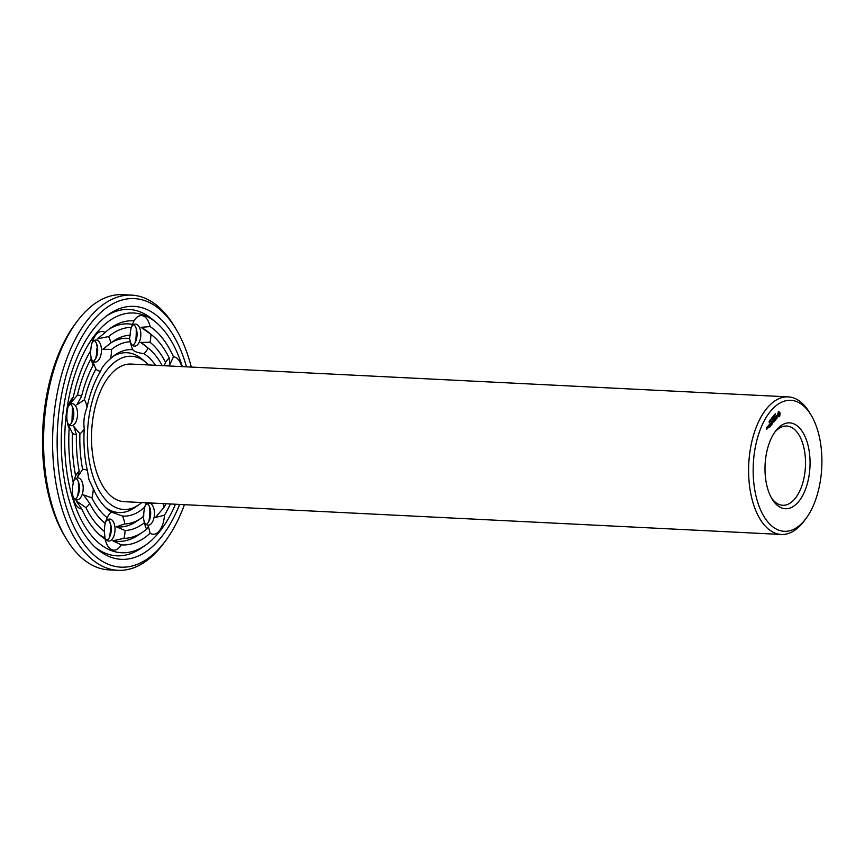 <?xml version="1.0" encoding="UTF-8"?>
<svg xmlns="http://www.w3.org/2000/svg" width="865" height="865" viewBox="0 0 865 865"><rect width="100%" height="100%" fill="white"/><g stroke="black" fill="none" stroke-linecap="round" stroke-linejoin="round"><path stroke-width="1.3" d="M141.795 502.543A76.704 40.082 -87.1 0 1 138.789 504.846A76.704 40.082 -87.1 0 1 93.02 476.388A76.704 40.082 -87.1 0 1 98.296 384.395A76.704 40.082 -87.1 0 1 145.893 362.359A76.704 40.082 -87.1 0 1 148.661 364.943M805.921 518.611L804.028 521.13A68.886 35.995 -87.1 0 1 781.279 534.462L124.182 501.668A68.886 35.995 -87.1 0 1 96.545 471.955A68.886 35.995 -87.1 0 1 97.129 400.084A68.886 35.995 -87.1 0 1 131.048 364.068L788.145 396.862A68.886 35.995 -87.1 0 1 809.456 412.4L811.078 415.092A65.578 34.265 -87.1 0 1 805.921 518.611A65.578 34.265 -87.1 0 1 757.956 503.019A65.578 34.265 -87.1 0 1 766.033 417.622A65.578 34.265 -87.1 0 1 811.078 415.092M113.369 356.239A80.013 41.812 -87.1 0 1 141.99 359.083L145.893 362.359M138.789 504.846L134.572 507.712A80.013 41.812 -87.1 0 1 105.811 507.701M781.279 534.462A68.886 35.995 -87.1 0 1 753.642 504.749A68.886 35.995 -87.1 0 1 754.226 432.889A68.886 35.995 -87.1 0 1 788.145 396.862M146.239 502.76L144.779 506.977A83.321 43.531 -87.1 0 1 122.408 516.005L111.347 512.08A83.321 43.531 -87.1 0 1 107.757 509.453A83.321 43.531 -87.1 0 1 93.269 488.693L88.868 479.372L87.451 470.787A83.321 43.531 -87.1 0 1 84.251 428.672C83.289 421.536 84.229 414.411 87.073 407.274A83.321 43.531 -87.1 0 1 100.632 371.117C101.854 367.409 105.119 363.289 110.45 358.759A83.321 43.531 -87.1 0 1 115.478 354.682A83.321 43.531 -87.1 0 1 132.821 349.73C134.205 351.547 137.881 352.855 143.882 353.655A83.321 43.531 -87.1 0 1 155.516 365.289M170.394 503.971A112.201 58.625 -87.1 0 1 164.458 515.183A19.841 10.369 -87.1 0 1 159.419 530.742A19.841 10.369 -87.1 0 1 150.121 533.218A112.201 58.625 -87.1 0 1 121.251 544.874A19.841 10.369 -87.1 0 1 112.147 549.837A19.841 10.369 -87.1 0 1 105.454 540.549A19.841 10.369 -87.1 0 1 105.108 539.144A112.201 58.625 -87.1 0 1 100.881 535.986A112.201 58.625 -87.1 0 1 81.764 508.955A19.841 10.369 -87.1 0 1 73.925 500.403A19.841 10.369 -87.1 0 1 73.612 499.354A19.841 10.369 -87.1 0 1 73.276 482.821A112.201 58.625 -87.1 0 1 69.146 428.467L67.632 423.807M73.147 482.238L75.644 475.901A19.841 10.369 -87.1 0 1 79.191 471.144A97.756 51.078 -87.1 0 1 76.434 434.803L73.849 426.542L79.915 433.743A91.149 47.618 -87.1 0 0 82.629 469.414A19.841 10.369 -87.1 0 1 87.451 470.787M82.629 469.414L77.677 476.81L79.191 471.144M93.269 488.693A19.841 10.369 -87.1 0 1 91.874 497.872L83.559 494.921L89.636 503.289A19.841 10.369 -87.1 0 1 85.949 507.636L76.033 500.716L81.764 508.955M73.341 481.632A11.018 5.763 -87.1 0 1 77.969 477.869A11.018 5.763 -87.1 0 1 83.17 489.168A11.018 5.763 -87.1 0 1 76.877 499.884A11.018 5.763 -87.1 0 1 72.974 496.467M84.251 428.672A19.841 10.369 -87.1 0 1 79.915 433.743M69.146 428.467A19.841 10.369 -87.1 0 1 67.978 425.191A19.841 10.369 -87.1 0 1 67.167 411.416A19.841 10.369 -87.1 0 1 69.038 403.901A19.841 10.369 -87.1 0 1 73.276 397.23A112.201 58.625 -87.1 0 1 90.771 350.552A19.841 10.369 -87.1 0 1 92.912 340.215A19.841 10.369 -87.1 0 1 95.81 334.982A19.841 10.369 -87.1 0 1 105.108 332.517A112.201 58.625 -87.1 0 1 111.282 327.597A112.201 58.625 -87.1 0 1 133.978 320.861L131.307 327.381A19.841 10.369 -87.1 0 0 130.139 335.22L129.523 338.464L130.464 341.805A91.149 47.618 -87.1 0 0 111.509 349.46A19.841 10.369 -87.1 0 1 110.45 358.759M87.073 407.274A19.841 10.369 -87.1 0 0 84.413 399.727L76.715 404.907L81.515 396.397A19.841 10.369 -87.1 0 0 77.407 395.197L68.789 405.339L73.276 397.23M76.434 434.803A19.841 10.369 -87.1 0 1 72.39 433.116L67.502 423.201M68.108 406.723A11.018 5.763 -87.1 0 1 72.336 403.706A11.018 5.763 -87.1 0 1 77.536 415.005A11.018 5.763 -87.1 0 1 71.233 425.721A11.018 5.763 -87.1 0 1 67.329 422.304M84.413 399.727A91.149 47.618 -87.1 0 1 95.896 369.096L92.89 361.743L93.204 365.192A19.841 10.369 -87.1 0 1 91.852 361.505A19.841 10.369 -87.1 0 1 91.182 358.456L90.219 351.471M100.632 371.117A19.841 10.369 -87.1 0 1 95.896 369.096M111.509 349.46L102.827 349.244L110.839 343.005A19.841 10.369 -87.1 0 0 108.579 336.561L97.442 338.864L105.108 332.517M91.982 343.037A11.018 5.763 -87.1 0 1 92.717 341.967A11.018 5.763 -87.1 0 1 96.21 340.021A11.018 5.763 -87.1 0 1 101.41 351.309A11.018 5.763 -87.1 0 1 95.107 362.035A11.018 5.763 -87.1 0 1 91.203 358.607M132.821 349.73A19.841 10.369 -87.1 0 1 131.242 345.6A19.841 10.369 -87.1 0 1 130.464 341.805M133.978 320.861A19.841 10.369 -87.1 0 1 143.093 315.898A19.841 10.369 -87.1 0 1 150.121 326.592A112.201 58.625 -87.1 0 1 173.465 356.78L169.81 364.554L169.281 358.099A19.841 10.369 -87.1 0 0 165.593 362.446L164.134 365.722M143.882 353.655A19.841 10.369 -87.1 0 0 148.034 348.044L140.714 342.432L149.991 342.259A19.841 10.369 -87.1 0 0 150.91 334.333L141.027 327.316L150.121 326.592M131.339 327.197A11.018 5.763 -87.1 0 1 135.6 324.115A11.018 5.763 -87.1 0 1 136.486 324.289A11.018 5.763 -87.1 0 1 140.746 336.258A11.018 5.763 -87.1 0 1 134.508 346.13A11.018 5.763 -87.1 0 1 130.604 342.702M148.034 348.044A91.149 47.618 -87.1 0 1 149.342 349.092A91.149 47.618 -87.1 0 1 162.198 365.625M173.465 356.78A19.841 10.369 -87.1 0 1 181.304 365.322A19.841 10.369 -87.1 0 1 181.672 366.598M165.572 365.798A11.018 5.763 -87.1 0 1 167.442 365.3A11.018 5.763 -87.1 0 1 169.259 365.982M143.028 516.027L144.39 522.72A19.841 10.369 -87.1 0 0 144.855 524.644A19.841 10.369 -87.1 0 0 146.65 529.175L148.402 526.396L150.121 533.218M122.408 516.005A19.841 10.369 -87.1 0 1 124.765 523.92A91.149 47.618 -87.1 0 0 140.887 518.384A91.149 47.618 -87.1 0 0 143.72 516.275A19.841 10.369 -87.1 0 1 144.779 506.977M153.343 503.116L154.035 503.149M163.204 503.614A19.841 10.369 -87.1 0 1 164.058 507.279L155.484 517.486L164.458 515.183M144.942 506.252A11.018 5.763 -87.1 0 1 149.213 503.149A11.018 5.763 -87.1 0 1 154.305 511.02A11.018 5.763 -87.1 0 1 151.613 523.228A11.018 5.763 -87.1 0 1 148.11 525.174A11.018 5.763 -87.1 0 1 144.087 521.476M89.636 503.289A97.756 51.078 -87.1 0 0 104.319 522.72A97.756 51.078 -87.1 0 0 105.238 523.476L105.141 522.828L105.238 523.476A19.841 10.369 -87.1 0 0 104.319 531.402L105.108 539.144L104.46 536.981M102.373 520.99A94.447 49.348 -87.1 0 0 105.141 522.828L107.195 517.692A19.841 10.369 -87.1 0 1 111.347 512.08M124.765 523.92L116.321 526.807L125.09 530.515A19.841 10.369 -87.1 0 1 123.922 538.354L112.796 540.776L121.251 544.874M105.076 523.055A11.018 5.763 -87.1 0 1 109.812 519.065A11.018 5.763 -87.1 0 1 115.013 530.353A11.018 5.763 -87.1 0 1 108.72 541.079A11.018 5.763 -87.1 0 1 107.833 540.895A11.018 5.763 -87.1 0 1 104.341 536.451M107.195 517.692A91.149 47.618 -87.1 0 1 91.874 497.872M768.142 490.196A42.98 22.458 -87.1 0 1 775.473 431.192A42.98 22.458 -87.1 0 1 805.488 437.571A42.98 22.458 -87.1 0 1 802.59 495.688A42.98 22.458 -87.1 0 1 772.088 499.04A42.98 22.458 -87.1 0 1 768.142 490.196M779.765 416.097L780.165 413.059L778.576 411.524L777.473 415.297L779.062 416.833L779.765 416.097L779.452 414.627M777.084 418.109L777.062 416.638L775.905 416.789L776.629 415.589L775.7 416.811L775.937 417.546L776.975 417.027L776.792 418.087M774.964 414.389L775.364 413.535L775.483 414.93L774.964 414.389M774.737 414.908L775.483 414.93M774.824 414.897L774.748 415.719L774.683 414.886M776.229 418.995L775.732 419.428L774.932 417.308L775.17 420.325L776.078 418.984M774.186 421.763L774.964 420.574L774.132 418.325L773.342 419.503L774.143 418.692L773.851 420.422L774.499 419.806L774.77 420.628L774.186 421.763M773.732 415.492L774.467 416L774.218 414.886L774.11 416.627L773.732 415.492M772.845 417.071L773.234 416.206L773.494 417.298L773.115 417.795L772.845 417.071M772.056 418.238L772.607 416.908L772.802 418.26M772.542 421.309L773.786 422.066L772.953 419.806L773.472 421.742L772.586 421.039L772.542 422.92L771.84 421.406L772.553 423.612L772.542 421.439M771.342 425.147L772.25 424.001L771.407 421.752L771.126 423.85L771.775 423.223L772.045 424.055L771.342 425.147M771.569 418.217L772.088 417.568L772.186 419.028L771.569 418.217M770.92 419.839L771.158 418.909L770.92 419.839M770.218 419.903L770.715 420.887L770.218 419.903M769.677 420.595L770.174 421.569L769.677 420.595M770.953 425.623L770.261 423.19L770.953 425.623M769.72 427.191L770.629 426.045L769.785 423.796L768.996 424.975L769.796 424.164L769.504 425.894L770.164 425.266L769.72 427.191M768.65 425.775L768.726 425.234L768.65 425.775M767.731 426.369L768.185 427.753L768.304 425.85L767.731 426.369M769.093 421.331L769.515 420.79L769.526 422.304L769.093 421.331M769.093 422.098L769.796 422.055M767.774 428.078L767.45 426.726L767.277 428.467L767.774 428.078M766.779 429.516L766.66 427.191L766.779 429.516M175.476 504.219A120.019 62.713 -87.1 0 1 145.093 545.48A120.019 62.713 -87.1 0 1 73.482 500.965A120.019 62.713 -87.1 0 1 81.753 357.018A120.019 62.713 -87.1 0 1 156.219 322.548A120.019 62.713 -87.1 0 1 182.342 366.63M75.644 475.901A105.584 55.165 -87.1 0 1 72.39 433.116M104.319 531.402A105.584 55.165 -87.1 0 1 85.949 507.636M104.816 537.943A108.893 56.895 -87.1 0 1 98.924 534.267M76.066 478.377A11.018 5.763 -87.1 0 1 78.812 483.016A11.018 5.763 -87.1 0 1 78.228 494.845A11.018 5.763 -87.1 0 1 75.028 499.192M77.407 395.197A105.584 55.165 -87.1 0 1 91.182 358.456M81.515 396.397A97.756 51.078 -87.1 0 1 93.204 365.192M70.433 404.214A11.018 5.763 -87.1 0 1 73.179 408.853A11.018 5.763 -87.1 0 1 72.584 420.682A11.018 5.763 -87.1 0 1 69.384 425.029M109.174 329.111A108.893 56.895 -87.1 0 1 133.059 324.494M108.579 336.561A105.584 55.165 -87.1 0 1 131.307 327.381M110.839 343.005A97.756 51.078 -87.1 0 1 113.38 341.134A97.756 51.078 -87.1 0 1 130.139 335.22M111.271 342.67A94.447 49.348 -87.1 0 1 129.523 338.464M94.296 340.529A11.018 5.763 -87.1 0 1 97.053 345.167A11.018 5.763 -87.1 0 1 96.458 356.996A11.018 5.763 -87.1 0 1 93.258 361.332M141.027 327.316A108.893 56.895 -87.1 0 1 148.877 332.549L152.781 335.825A105.584 55.165 -87.1 0 1 169.281 358.099M150.91 334.333A105.584 55.165 -87.1 0 1 152.781 335.825M149.991 342.259A97.756 51.078 -87.1 0 1 165.593 362.446M140.714 342.432A94.447 49.348 -87.1 0 1 145.439 345.816L149.342 349.092M133.697 324.624A11.018 5.763 -87.1 0 1 136.443 329.262A11.018 5.763 -87.1 0 1 135.859 341.091A11.018 5.763 -87.1 0 1 132.659 345.427M165.939 503.744A105.584 55.165 -87.1 0 1 164.058 507.279M146.65 529.175A105.584 55.165 -87.1 0 1 142.985 531.932L138.778 534.808A108.893 56.895 -87.1 0 1 112.796 540.776M142.985 531.932A105.584 55.165 -87.1 0 1 123.922 538.354M144.39 522.72A97.756 51.078 -87.1 0 1 125.09 530.515M140.887 518.384L136.681 521.26A94.447 49.348 -87.1 0 1 116.321 526.807M147.31 503.668A11.018 5.763 -87.1 0 1 150.056 508.306A11.018 5.763 -87.1 0 1 149.461 520.135A11.018 5.763 -87.1 0 1 147.85 523.033A11.018 5.763 -87.1 0 1 146.272 524.471M107.909 519.573A11.018 5.763 -87.1 0 1 110.655 524.212A11.018 5.763 -87.1 0 1 110.071 536.041A11.018 5.763 -87.1 0 1 106.871 540.376M774.532 432.522A39.671 20.728 -87.1 0 1 786.696 426.034A39.671 20.728 -87.1 0 1 805.423 466.7A39.671 20.728 -87.1 0 1 782.739 505.29A39.671 20.728 -87.1 0 1 771.277 497.624M779.506 414.324L779.333 412.054M779.408 412.054L778.284 411.729M776.975 417.027L775.862 417.319M766.768 429.148L766.931 428.37L766.595 429.137M107.065 315.552A123.327 64.443 -87.1 0 1 152.316 319.272L156.219 322.548M145.093 545.48L140.887 548.356A123.327 64.443 -87.1 0 1 95.485 547.545M78.045 495.288L77.688 496.045M78.326 481.567L78.607 487.957A19.841 10.369 -87.1 0 1 77.342 496.683M71.925 422.142L72.498 406.972M95.626 358.748L95.788 358.024A19.841 10.369 -87.1 0 0 96.848 348.725A91.149 47.618 -87.1 0 1 97.442 348.249M96.48 343.524L97.54 348.973L96.848 348.725M135.427 342.172L135.329 341.524A19.841 10.369 -87.1 0 0 136.238 333.598L136.227 328.549M150.337 513.529A112.201 58.625 -87.1 0 1 149.796 514.448A19.841 10.369 -87.1 0 1 148.585 521.963M149.796 514.448L149.386 506.544A19.841 10.369 -87.1 0 0 149.364 506.393M109.963 522.298A19.841 10.369 -87.1 0 1 110.104 523.195L111.044 526.536L110.428 529.78A19.841 10.369 -87.1 0 1 109.26 537.619L109.228 537.803M778.641 415.503L778.132 413.935L779.235 413.038L778.911 415.503L777.927 415.297L777.657 414.011M777.711 413.708L778.997 412.854M179.628 504.436A126.636 66.162 -87.1 0 1 97.431 549.264A126.636 66.162 -87.1 0 1 70.498 504.717A126.636 66.162 -87.1 0 1 109.174 314.049A126.636 66.162 -87.1 0 1 186.505 366.836M772.705 417.568L772.64 418.228L772.564 417.568M770.92 419.352L771.212 420.076L770.823 419.341M768.174 427.386L768.196 426.175L767.958 427.375M184.44 504.673A134.453 70.26 -87.1 0 1 165.312 541.133A134.453 70.26 -87.1 0 1 66.973 509.161A134.453 70.26 -87.1 0 1 83.548 334.074A134.453 70.26 -87.1 0 1 175.909 328.895A134.453 70.26 -87.1 0 1 191.306 367.074M165.312 541.133L163.431 543.653A137.762 71.979 -87.1 0 1 117.932 570.316A137.762 71.979 -87.1 0 1 62.669 510.891A137.762 71.979 -87.1 0 1 63.826 367.171A137.762 71.979 -87.1 0 1 131.664 295.127A137.762 71.979 -87.1 0 1 174.287 326.192L175.909 328.895M117.932 570.316L108.904 569.873A137.762 71.979 -87.1 0 1 66.281 538.808A137.762 71.979 -87.1 0 1 53.63 510.447A137.762 71.979 -87.1 0 1 77.136 321.348A137.762 71.979 -87.1 0 1 122.635 294.684L131.664 295.127M66.281 538.808L64.659 536.105A134.453 70.26 -87.1 0 1 52.311 508.425A134.453 70.26 -87.1 0 1 75.244 323.867L77.136 321.348"/></g></svg>

